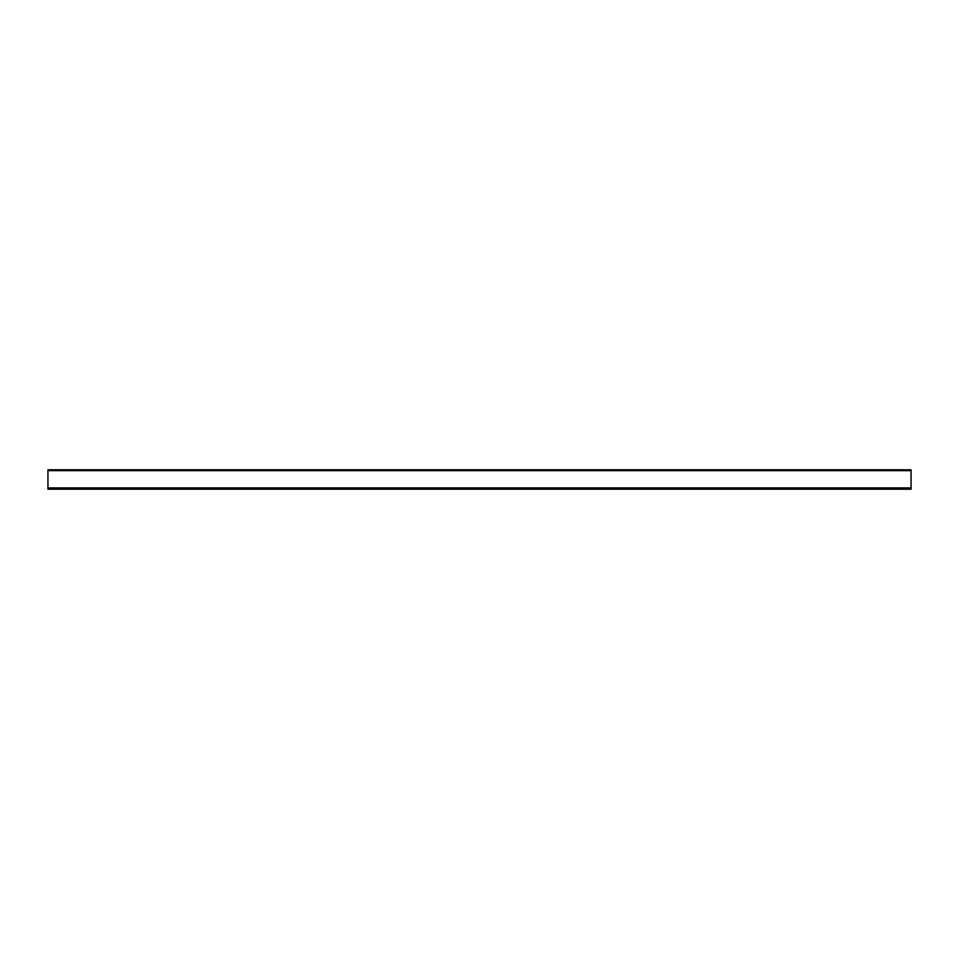 <?xml version="1.0" encoding="UTF-8"?>
<svg xmlns="http://www.w3.org/2000/svg" width="959" height="959" viewBox="0 0 959 959"><rect width="100%" height="100%" fill="white"/><g stroke="black" fill="none" stroke-linecap="round" stroke-linejoin="round"><path stroke-width="1.44" d="M47.95 487.915L47.95 469.79L911.05 469.79L911.05 470.653L47.95 470.653L911.05 470.653L911.05 487.915L47.95 487.915L47.95 489.21L911.05 489.21L911.05 487.915L47.95 487.915"/></g></svg>
